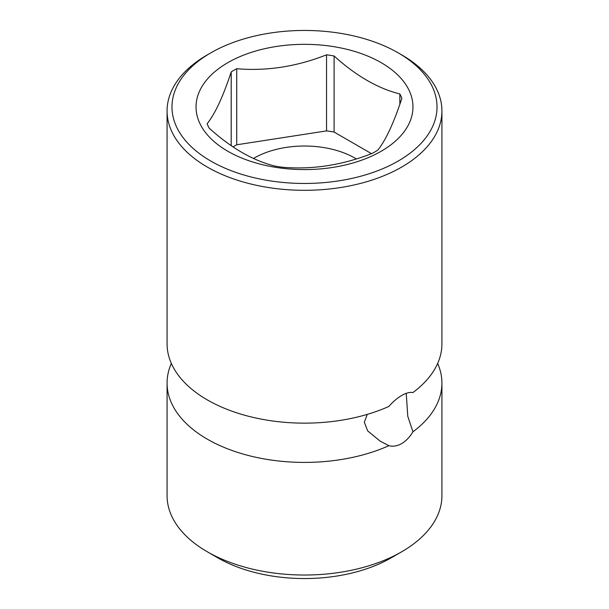 <?xml version="1.0" encoding="UTF-8"?>
<svg xmlns="http://www.w3.org/2000/svg" width="609" height="609" viewBox="0 0 609 609"><rect width="100%" height="100%" fill="white"/><g stroke="black" fill="none" stroke-linecap="round" stroke-linejoin="round"><path stroke-width="0.91" d="M167.072 110.967L167.072 343.803A137.428 79.345 0 0 0 207.326 399.907A137.428 79.345 0 0 0 388.907 406.416C393.056 401.651 397.312 398.012 401.674 395.5C405.99 393.003 409.75 392.013 412.955 392.539A137.428 79.345 0 0 0 441.928 343.803L441.928 110.967A137.428 79.345 0 0 0 401.674 54.863L398.21 52.861A132.518 76.506 0 0 0 210.798 52.861L207.326 54.863A137.428 79.345 0 0 0 167.072 110.967A137.428 79.345 0 0 0 251.905 184.268A137.428 79.345 0 0 0 401.674 167.072A137.428 79.345 0 0 0 441.928 110.967M171.35 363.436A137.428 79.345 0 0 0 167.072 383.069L167.072 495.688A137.428 79.345 0 0 0 207.326 551.792A137.428 79.345 0 0 0 401.674 551.792L401.674 551.792A137.428 79.345 0 0 0 441.928 495.688L441.928 383.069A137.428 79.345 0 0 0 437.65 363.436M207.326 54.863L210.79 52.861A132.518 76.506 0 0 0 210.79 52.861A132.518 76.506 0 0 0 210.798 161.058A132.518 76.506 0 0 0 398.202 161.058A132.518 76.506 0 0 0 398.21 52.861M381.196 151.245A108.471 62.628 180 0 1 227.804 151.245A108.471 62.628 180 0 1 227.804 62.674A108.471 62.628 180 0 1 381.196 62.674A108.471 62.628 180 0 1 381.196 151.245M371.49 153.651L334.097 132.062A99.83 57.634 0 0 0 326.538 130.897L236.726 144.79L236.726 68.71A99.83 57.634 0 0 0 233.909 70.279A99.83 57.634 0 0 0 231.199 71.908L231.199 145.635M236.726 68.71C266.666 71.268 296.606 66.64 326.538 54.818A99.83 57.634 0 0 1 334.097 55.982C356.014 75.828 377.93 88.48 399.847 93.946A99.83 57.634 0 0 1 401.871 98.308C393.848 122.782 385.824 140.07 377.801 150.157A99.83 57.634 0 0 1 375.091 151.786A99.83 57.634 0 0 1 372.274 153.354C342.334 165.176 312.394 169.804 282.462 167.247A99.83 57.634 0 0 1 274.903 166.074C252.986 160.616 231.07 147.964 209.153 128.118A99.83 57.634 0 0 1 207.129 123.756C215.152 113.662 223.176 96.382 231.199 71.908M236.726 144.79A99.83 57.634 0 0 0 233.019 146.876M399.847 93.946L399.847 104.268M334.097 55.982L334.097 132.062M356.273 158.919A71.169 41.085 0 0 0 354.826 158.058A71.169 41.085 0 0 0 253.511 158.447M326.538 54.818L326.538 130.897M406.241 393.345L407.771 416.259L412.955 431.804C409.75 437.117 405.99 441.045 401.674 443.588C397.312 446.054 393.056 446.755 388.907 445.681L380.046 441.061L367.669 430.89L364.327 422.25L367.273 414.386M412.955 431.804A137.428 79.345 0 0 0 441.928 383.069M167.072 383.069A137.428 79.345 0 0 0 207.326 439.173A137.428 79.345 0 0 0 388.907 445.681M207.326 551.792L217.733 557.798A122.706 70.842 0 0 0 391.267 557.798L401.674 551.792L391.267 557.798"/></g></svg>
